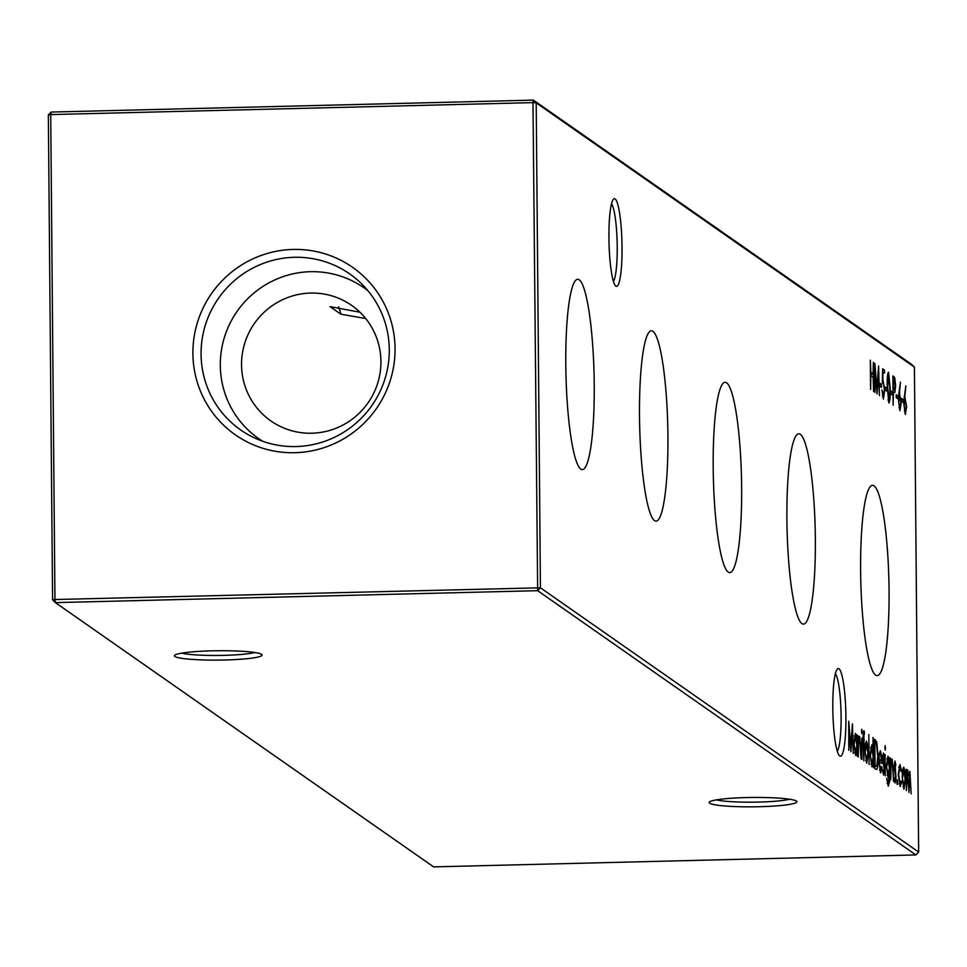 <?xml version="1.0" encoding="UTF-8"?>
<svg xmlns="http://www.w3.org/2000/svg" width="967" height="967" viewBox="0 0 967 967"><rect width="100%" height="100%" fill="white"/><g stroke="black" fill="none" stroke-linecap="round" stroke-linejoin="round"><path stroke-width="1.45" d="M622.035 247.105A43.841 6.467 -91.4 0 1 615.592 285.894A43.841 6.467 -91.4 0 1 608.932 237.955A43.841 6.467 -91.4 0 1 613.453 199.214A43.841 6.467 -91.4 0 1 622.035 247.105M613.441 281.397A39.611 5.85 88.6 0 0 617.224 246.766A39.611 5.85 88.6 0 0 611.519 203.807M845.907 716.958A43.841 6.467 -91.4 0 1 839.465 755.747A43.841 6.467 -91.4 0 1 832.805 707.808A43.841 6.467 -91.4 0 1 837.325 669.067A43.841 6.467 -91.4 0 1 845.907 716.958M837.313 751.25A39.611 5.85 88.6 0 0 841.097 716.62A39.611 5.85 88.6 0 0 835.391 673.661M796.361 801.063A43.841 4.69 -0.5 0 1 796.59 801.256A43.841 4.69 -0.5 0 1 758.66 806.744A43.841 4.69 -0.5 0 1 709.657 803.214A43.841 4.69 -0.5 0 1 709.415 802.018A43.841 4.69 -0.5 0 1 752.06 797.461A43.841 4.69 -0.5 0 1 796.361 801.063M716.402 799.878A39.611 4.231 179.5 0 0 753.003 802.175A39.611 4.231 179.5 0 0 789.568 799.238M261.622 654.345A43.841 4.69 -0.5 0 1 261.852 654.538A43.841 4.69 -0.5 0 1 223.921 660.014A43.841 4.69 -0.5 0 1 174.918 656.484A43.841 4.69 -0.5 0 1 174.676 655.288A43.841 4.69 -0.5 0 1 217.321 650.743A43.841 4.69 -0.5 0 1 261.622 654.345M181.663 653.148A39.611 4.231 179.5 0 0 218.276 655.445A39.611 4.231 179.5 0 0 254.829 652.52M565.792 364.523A95.189 14.046 88.6 0 0 582.303 469.611A95.189 14.046 88.6 0 0 594.234 384.395A95.189 14.046 88.6 0 0 577.589 279.306A95.189 14.046 88.6 0 0 565.792 364.523M639.501 416.028A95.189 14.046 88.6 0 0 656.013 521.116A95.189 14.046 88.6 0 0 667.931 435.899A95.189 14.046 88.6 0 0 651.299 330.811A95.189 14.046 88.6 0 0 639.501 416.028M713.199 467.52A95.189 14.046 88.6 0 0 729.722 572.609A95.189 14.046 88.6 0 0 741.641 487.392A95.189 14.046 88.6 0 0 725.008 382.303A95.189 14.046 88.6 0 0 713.199 467.52M786.908 519.025A95.189 14.046 88.6 0 0 803.42 624.114A95.189 14.046 88.6 0 0 815.35 538.885A95.189 14.046 88.6 0 0 798.706 433.808A95.189 14.046 88.6 0 0 786.908 519.025M860.618 570.518A95.189 14.046 88.6 0 0 877.129 675.607A95.189 14.046 88.6 0 0 889.06 590.39A95.189 14.046 88.6 0 0 872.415 485.301A95.189 14.046 88.6 0 0 860.618 570.518M192.892 353.584A102.236 100.52 -55.1 0 0 294.85 452.713A102.236 100.52 -55.1 0 0 395.056 348.567A102.236 100.52 -55.1 0 0 293.086 249.438A102.236 100.52 -55.1 0 0 192.892 353.584M201.063 354.248A95.189 93.594 -55.1 0 0 253.777 437.58A95.189 93.594 -55.1 0 0 389.29 349.595A95.189 93.594 -55.1 0 0 361.368 283.585A95.189 93.594 -55.1 0 0 258.552 265.321A95.189 93.594 -55.1 0 0 201.063 354.248M367.98 290.777A91.962 90.427 -55.1 0 0 271.449 281.542A91.962 90.427 -55.1 0 0 220.307 365.393A91.962 90.427 -55.1 0 0 262.806 441.315M241.545 364.873A70.482 69.31 -55.1 0 0 270.869 420.923A70.482 69.31 -55.1 0 0 343.478 424.767A70.482 69.31 -55.1 0 0 380.925 361.416A70.482 69.31 -55.1 0 0 351.601 305.367A70.482 69.31 -55.1 0 0 279.004 301.511A70.482 69.31 -55.1 0 0 241.545 364.873M896.868 781.856L897.207 779.68L897.594 782.376L897.255 784.551L896.868 781.856M902.562 769.817L903.758 767.133L905.003 771.509L905.511 779.402L903.94 789.229L902.187 777.081L902.562 769.817L903.492 769.768M870.59 389.423L870.336 360.22L870.832 372.476L873.08 374.048L873.37 362.347L873.624 391.55L873.104 377.045L870.856 375.474L870.59 389.423M879.837 386.22L879.813 383.222L881.505 384.395L881.529 387.392L879.837 386.22M885.24 389.991L885.216 386.993L886.908 388.166L886.932 391.164L885.24 389.991M890.643 393.762L890.619 390.765L892.299 391.949L892.323 394.935L890.643 393.762M896.264 397.691L896.24 394.693L897.932 395.878L897.956 398.875L896.264 397.691M901.667 401.462L901.643 398.464L903.323 399.649L903.347 402.647L901.667 401.462M876.017 769.345L874.664 768.39L874.41 739.199L876.694 741.834L878.145 756.678C878.133 766.021 877.432 770.24 876.017 769.345L876.489 769.514M883.524 755.602L884.515 769.514L883.633 775.026L882.69 771.497L882.931 769.708L883.584 772.391L884.116 769.357L882.738 758.019L883.5 752.991L884.346 756.593L884.092 758.237L883.524 755.602L882.786 755.614M882.811 772.415L883.669 772.415L882.811 772.44M885.288 775.824L885.107 754.478L885.288 775.824M892.13 761.621L891.091 766.505L890.752 779.632L890.559 758.297L890.994 762.419L892.178 759.047L893.568 781.602L892.988 766.396L892.13 761.621L891.091 761.597M872.996 737.458L873.648 767.689L873.225 763.725L871.956 766.867L870.179 754.598L871.775 744.795L873.104 750.199L872.996 737.458M865.32 743.804L866.517 741.121L867.762 745.484L868.269 753.378L866.71 763.205L864.957 751.069L865.32 743.804M861.899 759.47L861.706 738.135L861.899 759.47M859.615 738.909L858.575 743.792L858.237 756.919L858.055 735.585L858.478 739.707L859.663 736.334L861.053 758.89L860.485 743.683L859.615 738.909L858.587 738.885L859.373 738.909M540.432 587.803L918.65 852.06L914.419 367.109L536.202 102.853L540.432 587.803L537.664 590.68L55.397 602.622L433.615 866.879L915.882 854.937L537.664 590.68L532.986 102.623L50.719 114.577L54.95 599.528L540.432 587.803M856.762 734.678L857.342 756.291L856.919 752.326L855.638 755.469L853.873 743.2L855.457 733.397L856.798 738.619L856.762 734.678M861.476 731.294L861.827 729.287L861.863 733.784L861.476 731.294M863.954 733.373L863.869 760.848L862.83 738.921L863.845 730.701L864.341 731.584L864.365 734.316L863.265 733.373M869.091 764.498L868.837 734.557L869.091 764.498M894.995 763.628L895.986 777.541L895.104 783.04L894.161 779.511L894.402 777.722L895.055 780.417L895.599 777.371L894.209 766.033L894.971 761.005L895.817 764.607L895.563 766.251L894.995 763.628L894.257 763.628L894.898 763.628M895.055 780.417L894.282 780.454L895.055 780.417M887.21 783.488L888.238 783.463L889.422 774.64L888.177 777.831L886.437 765.949L887.996 756.134L889.302 761.126L889.664 757.669L889.749 781.07L888.298 786.111L886.606 778.217L888.468 783.536L887.235 783.572M884.878 747.636L885.228 745.63L885.264 750.126L884.878 747.636M879.571 770.252L880.478 770.228L881.626 766.565L881.989 768.028L880.55 772.887L878.846 760.775L879.148 753.909L880.369 750.803L881.699 755.904L882.109 763.555L879.245 761.549L880.635 770.288L879.583 770.312M904.35 396.482L905.861 385.869L904.798 396.857L906.623 406.454L905.342 414.444L903.927 404.629L904.35 396.482M898.947 392.711L900.458 382.098L899.395 393.085L901.232 402.683L899.939 410.673L898.524 400.858L898.947 392.711M898.911 393.098L899.854 393.122L898.899 393.146M893.145 405.185L892.892 375.982L894.753 377.722L895.66 385.7L894.85 392.505L893.423 391.986L893.145 405.185M888.83 402.913L887.222 386.546C887.017 378.17 887.464 373.383 888.552 372.21L890.208 388.625C890.389 397.026 889.93 401.788 888.83 402.913L888.963 402.961M882.424 396.132L883.354 396.107L884.394 389.483L883.282 382.291L882.327 383.113L882.653 368.826L884.454 370.083L884.479 373.081L882.992 372.041L882.823 379.56L884.793 389.87L883.354 399.081L881.94 389.919L883.487 396.156L882.436 396.18M882.412 379.572L883.016 379.354M883.282 382.291L882.327 383.113M874.917 392.457L874.857 363.374L876.924 388.649L878.58 365.985L879.426 395.6L878.423 374.011L877.021 393.92L875.159 371.691L874.917 392.457M909.85 773.999L908.98 792.372L907.65 772.464L906.381 790.559L906.2 769.224L906.623 773.201L907.699 769.889L908.762 775.764L909.899 771.424L911.168 793.895L909.85 773.999L908.932 773.987M907.046 770.518L907.384 769.901M907.65 772.464L906.708 772.452M899.939 767.085L898.645 774.482L900.096 783.923L901.22 780.998L901.57 782.666L900.108 786.546L898.246 774.446L899.951 764.486L901.462 770.506L901.147 771.642L899.939 767.085L898.657 767.049M899.068 783.959L900.277 783.995L899.092 784.019M848.796 750.319L848.724 721.249L850.803 746.512L852.447 723.848L853.293 753.462L852.29 731.874L850.887 751.782L849.026 729.553L848.796 750.319M52.581 599.891L54.95 599.528L55.397 602.622L52.581 599.891L48.35 114.94L50.719 114.577L51.118 112.063L533.385 100.121L911.603 364.378L914.419 367.109M365.707 318.542L340.88 314.202L330.073 306.648L359.942 312.22M340.88 314.202A79.221 11.701 88.6 0 0 338.607 306.865M918.65 852.06L915.882 854.937M532.986 102.623L536.202 102.853L533.385 100.121L532.986 102.623M48.35 114.94L51.118 112.063M856.23 752.338L856.919 752.326M854.671 752.882L855.626 752.858L856.859 745.388L855.493 736.02L854.26 735.996M854.26 736.056L855.191 736.032M853.873 743.514L855.795 752.918L854.683 752.942M855.493 736.02L854.26 743.514M861.5 731.814L862.213 731.801M863.374 731.608L864.341 731.584M862.842 739.537L863.676 739.513M862.842 740.021L864.353 739.985M865.731 760.606L866.686 760.582L867.883 753.124L866.541 743.744L865.344 743.72L866.251 743.744M864.957 751.371L866.855 760.642L865.743 760.666M866.541 743.744L865.344 751.359M872.548 763.737L873.225 763.725M870.989 764.281L871.944 764.256L873.165 756.786L871.799 747.418L870.578 747.394M870.566 747.443L871.497 747.418M870.191 754.913L872.113 764.305L871.001 764.341M871.799 747.418L870.578 754.901M894.56 770.747L895.2 770.735M891.091 761.645L891.888 761.621M887.21 775.256L888.177 775.232L889.362 767.943L888.057 758.769L886.824 758.744M886.812 758.805L887.754 758.781M886.437 766.335L888.359 775.292L887.222 775.329M888.057 758.769L886.836 766.323M884.89 748.168L885.615 748.144M882.786 755.626L883.427 755.614M883.089 762.733L883.729 762.721M879.257 760.715L879.281 761.573M878.846 760.678L881.699 760.654L880.417 753.438L879.221 753.402M878.846 758.962L881.699 760.654M879.051 754.876L879.257 758.962M880.417 753.438L879.607 754.864M879.208 753.462L880.115 753.438M874.434 741.894L876.694 741.834M874.93 766.408L874.664 767.967M874.833 742.463L875.026 765.671L876.779 766.154L877.746 756.399L876.489 744.445L874.434 742.475M874.639 766.045L876.779 766.154M904.411 411.483L905.33 411.471L906.236 406.345L905.197 399.842L904.072 399.818M904.06 399.867L904.943 399.842M903.94 405.016L905.463 411.507L904.411 411.531M905.197 399.842L904.326 405.004M901.655 399.685L903.323 399.649M899.008 407.711L899.926 407.687L900.833 402.574L899.793 396.059L898.669 396.047M898.669 396.095L899.552 396.071M898.536 401.245L900.059 407.736L899.008 407.76M899.793 396.059L898.923 401.232M896.252 395.914L897.932 395.878M892.904 377.771L894.753 377.722M893.012 389.616L894.161 389.592L895.261 385.434L893.315 379.257L893.399 388.988L894.548 389.737L893.012 389.774M890.631 391.986L892.299 391.949M887.911 399.951L888.806 399.927L889.713 395.563L889.809 388.347L888.6 375.22L887.525 375.22M888.6 375.22L887.621 386.812L888.927 399.951L887.924 399.975M887.513 375.244L888.407 375.22M885.228 388.214L886.908 388.166M882.629 370.131L884.454 370.083M879.825 384.443L881.505 384.395M870.457 374.12L873.08 374.048M870.687 374.108L870.699 375.474M908.932 774.023L909.633 774.011M906.708 772.488L907.445 772.476M902.96 786.63L903.915 786.606L905.112 779.136L903.77 769.756L902.574 769.732M902.187 777.383L904.085 786.654L902.973 786.691M903.77 769.756L902.586 777.371M898.645 767.109L899.576 767.085M900.954 782.678L901.57 782.666M896.88 782.388L897.594 782.376M874.41 739.84L875.292 739.815M892.892 376.61L893.75 376.586M876.38 766.372L873.6 766.444M883.113 382.243L882.351 382.255"/></g></svg>
